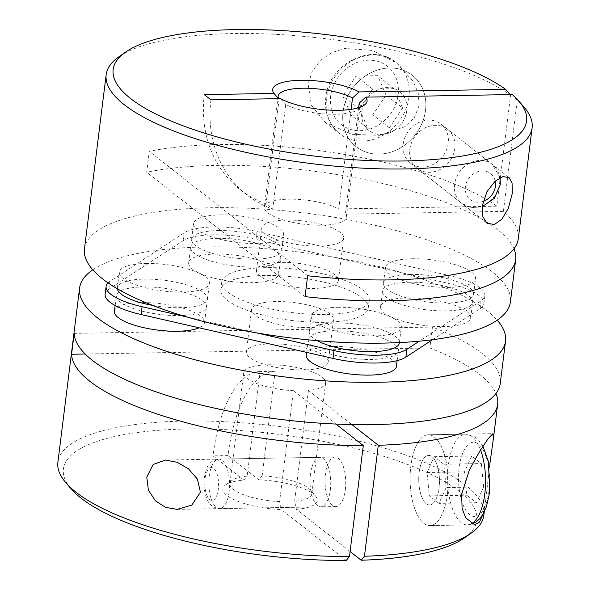<?xml version="1.0" encoding="UTF-8"?>
<svg xmlns="http://www.w3.org/2000/svg" width="590" height="590" viewBox="0 0 590 590"><rect width="100%" height="100%" fill="white"/><g stroke="black" fill="none" stroke-linecap="round" stroke-linejoin="round"><path stroke-width="0.44" stroke-dasharray="2.95 2.21" d="M419.158 472.361A24.765 10.354 -91 0 0 429.535 504.937A24.765 10.354 -91 0 0 439.041 487.982A24.765 10.354 -91 0 0 428.665 455.414A24.765 10.354 -91 0 0 419.158 472.361A24.765 10.354 -91 0 0 429.535 504.937A24.765 10.354 -91 0 0 439.041 487.982A24.765 10.354 -91 0 0 428.665 455.414A24.765 10.354 -91 0 0 419.158 472.361M447.323 494.494A45.401 18.983 89 0 1 429.896 525.565A45.401 18.983 89 0 1 410.869 465.857A45.401 18.983 89 0 1 428.303 434.778A45.401 18.983 89 0 1 447.323 494.494A45.401 18.983 89 0 1 429.896 525.565A45.401 18.983 89 0 1 410.869 465.857A45.401 18.983 89 0 1 428.303 434.778A45.401 18.983 89 0 1 447.323 494.494M483.645 486.898L476.425 502.724L466.852 495.209L464.514 471.867L471.735 456.048L481.3 463.563L483.645 486.898L446.158 487.554L438.938 503.381L476.425 502.724M438.938 503.381L429.373 495.866L427.027 472.524L434.247 456.704L443.813 464.219L446.158 487.554M443.813 464.219L481.3 463.563M434.247 456.704L471.735 456.048M427.027 472.524L464.514 471.867M429.373 495.866L466.852 495.209M330.334 489.892A24.765 10.354 -91 0 0 319.957 457.324A24.765 10.354 -91 0 0 310.451 474.272A24.765 10.354 -91 0 0 320.827 506.84A24.765 10.354 -91 0 0 330.334 489.892M279.608 501.633A41.271 12.088 -172.9 0 1 229.908 483.645A41.271 12.088 -172.9 0 1 232.335 480.216A41.271 12.088 -172.9 0 1 247.136 476.13L243.818 480.076A47.561 13.931 7.1 0 0 225.719 484.884A47.561 13.931 7.1 0 0 235.004 500.099A47.561 13.931 7.1 0 0 281.43 509.62L279.608 501.633L293.429 390.676A41.271 12.088 7.1 0 1 243.729 372.688A41.271 12.088 7.1 0 1 268.118 364.775A41.271 12.088 7.1 0 1 325.643 382.895A41.271 12.088 7.1 0 1 308.423 390.418L294.602 501.367A41.271 12.088 -172.9 0 0 311.822 493.852A41.271 12.088 -172.9 0 0 310.31 489.929L315.584 496.079A47.561 13.931 7.1 0 0 258.811 479.81L262.13 475.865A41.271 12.088 -172.9 0 1 310.31 489.929M262.13 475.865L275.154 371.265L260.161 371.53L247.136 476.13M345.327 489.626A24.765 10.354 -91 0 0 334.95 457.058A24.765 10.354 -91 0 0 325.444 474.006A24.765 10.354 -91 0 0 335.821 506.581A24.765 10.354 -91 0 0 345.327 489.626M483.085 514.06L486.079 497.274L489.774 464.47M483.837 515.276A214.62 62.85 7.1 0 0 184.7 421.061A214.62 62.85 7.1 0 0 57.894 462.221M92.792 269.807A214.62 62.85 -172.9 0 1 206.397 246.893A214.62 62.85 -172.9 0 1 497.208 320.178M500.261 383.434A214.62 62.85 7.1 0 0 432.455 327.074L429.852 347.96A214.62 62.85 -172.9 0 1 495.954 393.5M303.857 369.923A41.271 12.088 -172.9 0 1 246.332 351.802A41.271 12.088 -172.9 0 1 270.721 343.889A41.271 12.088 -172.9 0 1 328.247 362.009A41.271 12.088 -172.9 0 1 303.857 369.923M275.987 301.556A41.271 12.088 7.1 0 0 251.606 309.477A41.271 12.088 7.1 0 0 309.131 327.59A41.271 12.088 7.1 0 0 333.52 319.677A41.271 12.088 7.1 0 0 275.987 301.556M350.091 551.517L296.423 509.354L294.602 501.367M296.423 509.354A47.561 13.931 7.1 0 0 315.584 496.079M243.818 480.076L213.005 455.871A123.229 51.536 89 0 1 260.161 371.53M346.205 560.5L281.43 509.62M71.014 488.741A208.329 61.006 -172.9 0 1 277.661 434.181A208.329 61.006 -172.9 0 1 464.61 537.77M275.154 371.265A123.229 51.536 -91 0 0 227.998 455.605L258.811 479.81M227.998 455.605L213.005 455.871M308.423 390.418L351.898 424.564M293.429 390.676L335.917 424.062M85.196 354.015L429.852 347.96M74.185 333.365L432.455 327.074M406.783 110.662A24.765 21.292 -51.8 0 1 392.077 131.718A24.765 21.292 -51.8 0 1 368.993 130.53A24.765 21.292 -51.8 0 1 361.803 111.451A24.765 21.292 -51.8 0 1 376.501 90.395A24.765 21.292 -51.8 0 1 399.585 91.583A24.765 21.292 -51.8 0 1 406.783 110.662A24.765 21.292 -51.8 0 1 392.077 131.718A24.765 21.292 -51.8 0 1 368.993 130.53A24.765 21.292 -51.8 0 1 361.803 111.451A24.765 21.292 -51.8 0 1 376.501 90.395A24.765 21.292 -51.8 0 1 399.585 91.583A24.765 21.292 -51.8 0 1 406.783 110.662M343.056 111.783A45.401 39.036 128.2 0 0 356.242 146.763A45.401 39.036 128.2 0 0 398.567 148.931A45.401 39.036 128.2 0 0 425.523 110.337A45.401 39.036 128.2 0 0 412.336 75.358A45.401 39.036 128.2 0 0 370.011 73.182A45.401 39.036 128.2 0 0 343.056 111.783A45.401 39.036 128.2 0 0 356.242 146.763A45.401 39.036 128.2 0 0 398.567 148.931A45.401 39.036 128.2 0 0 425.523 110.337A45.401 39.036 128.2 0 0 412.336 75.358A45.401 39.036 128.2 0 0 370.011 73.182A45.401 39.036 128.2 0 0 343.056 111.783M386.044 95.056L377.666 75.668L356.028 76.051L342.768 95.816L351.146 115.212L372.792 114.829L386.044 95.056L402.616 108.073L394.238 88.684L377.666 75.668M394.238 88.684L372.592 89.068L359.332 108.833L367.718 128.229L389.356 127.846L372.792 114.829M389.356 127.846L402.616 108.073M367.718 128.229L351.146 115.212M359.332 108.833L342.768 95.816M372.592 89.068L356.028 76.051M324.338 322.339A74.288 21.756 -172.9 0 1 220.793 289.727A74.288 21.756 -172.9 0 1 264.689 275.478A74.288 21.756 -172.9 0 1 368.234 308.098A74.288 21.756 -172.9 0 1 324.338 322.339M325.311 314.507A74.288 21.756 -172.9 0 1 221.766 281.895A74.288 21.756 -172.9 0 1 265.662 267.646A74.288 21.756 -172.9 0 1 369.207 300.266A74.288 21.756 -172.9 0 1 325.311 314.507M407.402 297.921A45.401 13.297 -172.9 0 1 470.68 317.848A45.401 13.297 -172.9 0 1 443.857 326.558A45.401 13.297 -172.9 0 1 380.579 306.63A45.401 13.297 -172.9 0 1 407.402 297.921M409.357 282.256A45.401 13.297 -172.9 0 1 472.634 302.183A45.401 13.297 -172.9 0 1 445.811 310.893A45.401 13.297 -172.9 0 1 382.526 290.966A45.401 13.297 -172.9 0 1 409.357 282.256M215.512 254.047A45.401 13.297 -172.9 0 1 278.79 273.981A45.401 13.297 -172.9 0 1 251.967 282.684A45.401 13.297 -172.9 0 1 188.682 262.757A45.401 13.297 -172.9 0 1 215.512 254.047M217.459 238.382A45.401 13.297 -172.9 0 1 280.737 258.317A45.401 13.297 -172.9 0 1 253.914 267.019A45.401 13.297 -172.9 0 1 190.636 247.092A45.401 13.297 -172.9 0 1 217.459 238.382M114.438 311.299A45.401 13.297 -172.9 0 1 141.261 302.596A45.401 13.297 -172.9 0 1 204.546 322.524A45.401 13.297 -172.9 0 1 199.11 327.804M143.215 286.932A45.401 13.297 -172.9 0 1 206.493 306.859A45.401 13.297 -172.9 0 1 179.67 315.569A45.401 13.297 -172.9 0 1 116.392 295.634A45.401 13.297 -172.9 0 1 143.215 286.932M306.335 355.173A45.401 13.297 -172.9 0 1 333.158 346.47A45.401 13.297 -172.9 0 1 396.436 366.397M335.113 330.806A45.401 13.297 -172.9 0 1 398.39 350.733A45.401 13.297 -172.9 0 1 371.567 359.443A45.401 13.297 -172.9 0 1 308.282 339.508A45.401 13.297 -172.9 0 1 335.113 330.806M419.188 105.359L418.222 93.124L413.295 81.604L396.849 63.189L372.349 50.408L344.855 48.468L331.654 52.672L320.37 60.475L312.184 71.42L308.179 84.385L311.431 105.315L325.046 122.248L351.692 134.299L379.96 135.346L404.77 126.695L414.224 117.904L419.188 105.359M409.851 149.204A24.765 21.292 -51.8 0 1 424.557 128.148A24.765 21.292 -51.8 0 1 447.64 129.335A24.765 21.292 -51.8 0 1 454.838 148.415A24.765 21.292 -51.8 0 1 440.133 169.463A24.765 21.292 -51.8 0 1 417.049 168.283A24.765 21.292 -51.8 0 1 409.851 149.204M351.131 109.342L338.726 208.948A41.271 12.088 7.1 0 0 293.569 199.199A41.271 12.088 7.1 0 0 264.357 207.097A41.271 12.088 7.1 0 0 267.831 212.857A41.271 12.088 7.1 0 0 313.047 225.033A41.271 12.088 7.1 0 0 346.271 217.297A41.271 12.088 7.1 0 0 345.356 214.155L358.617 107.704M359.834 107.299A41.271 12.088 -172.9 0 1 357.665 109.77A41.271 12.088 -172.9 0 1 324.648 113.929A41.271 12.088 -172.9 0 1 285.722 104.489L272.691 209.089L266.06 203.882A123.229 105.957 -51.8 0 1 240.108 189.582A123.229 105.957 -51.8 0 1 204.317 94.643M403.228 143.997A24.765 21.292 -51.8 0 1 417.926 122.941A24.765 21.292 -51.8 0 1 441.018 124.129A24.765 21.292 -51.8 0 1 448.208 143.208A24.765 21.292 -51.8 0 1 433.502 164.256A24.765 21.292 -51.8 0 1 410.419 163.076A24.765 21.292 -51.8 0 1 403.228 143.997M524.252 107.395A214.62 62.85 7.1 0 0 517.224 100.425L503.403 211.382A214.62 62.85 -172.9 0 1 518.286 238.729M84.466 248.892A214.62 62.85 -172.9 0 1 257.211 208.69A214.62 62.85 -172.9 0 1 492.355 271.99A214.62 62.85 -172.9 0 1 510.409 301.94M513.979 248.796A214.62 62.85 7.1 0 0 497.628 229.665A214.62 62.85 7.1 0 0 146.681 172.228L149.285 151.342A214.62 62.85 -172.9 0 1 496.773 206.176L510.593 95.219A214.62 62.85 7.1 0 0 307.737 36.75A214.62 62.85 7.1 0 0 118.774 56.891M265.227 233.743A41.271 12.088 -172.9 0 1 261.754 227.983A41.271 12.088 -172.9 0 1 294.978 220.254A41.271 12.088 -172.9 0 1 340.194 232.423A41.271 12.088 -172.9 0 1 343.668 238.183A41.271 12.088 -172.9 0 1 310.451 245.919A41.271 12.088 -172.9 0 1 265.227 233.743M334.921 274.756A41.271 12.088 7.1 0 0 289.705 262.58A41.271 12.088 7.1 0 0 256.48 270.316A41.271 12.088 7.1 0 0 259.954 276.076A41.271 12.088 7.1 0 0 305.178 288.245A41.271 12.088 7.1 0 0 338.394 280.516A41.271 12.088 7.1 0 0 334.921 274.756M317.228 340.681A45.401 13.297 -172.9 0 1 309.263 331.676A45.401 13.297 -172.9 0 1 336.086 322.973A45.401 13.297 -172.9 0 1 399.364 342.901M338.033 307.309A45.401 13.297 -172.9 0 1 401.318 327.236A45.401 13.297 -172.9 0 1 374.488 335.946A45.401 13.297 -172.9 0 1 311.21 316.011A45.401 13.297 -172.9 0 1 338.033 307.309M117.366 288.79A45.401 13.297 -172.9 0 1 117.366 287.802A45.401 13.297 -172.9 0 1 144.189 279.1A45.401 13.297 -172.9 0 1 207.474 299.027A45.401 13.297 -172.9 0 1 180.643 307.737A45.401 13.297 -172.9 0 1 152.581 305.362M146.143 263.435A45.401 13.297 -172.9 0 1 209.421 283.362A45.401 13.297 -172.9 0 1 182.598 292.072A45.401 13.297 -172.9 0 1 119.32 272.137A45.401 13.297 -172.9 0 1 146.143 263.435M218.433 230.55A45.401 13.297 -172.9 0 1 281.718 250.484A45.401 13.297 -172.9 0 1 254.887 259.187A45.401 13.297 -172.9 0 1 191.61 239.26A45.401 13.297 -172.9 0 1 218.433 230.55M220.387 214.885A45.401 13.297 -172.9 0 1 283.665 234.82A45.401 13.297 -172.9 0 1 256.842 243.523A45.401 13.297 -172.9 0 1 193.564 223.595A45.401 13.297 -172.9 0 1 220.387 214.885M410.33 274.424A45.401 13.297 -172.9 0 1 473.608 294.351A45.401 13.297 -172.9 0 1 446.785 303.061A45.401 13.297 -172.9 0 1 383.507 283.134A45.401 13.297 -172.9 0 1 410.33 274.424M412.285 258.759A45.401 13.297 -172.9 0 1 475.562 278.687A45.401 13.297 -172.9 0 1 448.739 287.396A45.401 13.297 -172.9 0 1 385.454 267.469A45.401 13.297 -172.9 0 1 412.285 258.759M278.716 98.663A41.271 12.088 -172.9 0 0 279.092 99.282L278.554 98.663M279.092 99.282L266.06 203.882M517.224 100.425L512.245 94.555M510.593 95.219L510.062 94.599M285.722 104.489L280.648 98.626M338.726 208.948L496.773 206.176M345.356 214.155L503.403 211.382M307.656 275.751L149.285 151.342M305.052 296.637L146.681 172.228M210.947 99.85A123.229 105.957 128.2 0 0 246.738 194.789A123.229 105.957 128.2 0 0 272.691 209.089M105.131 294.233A56.751 16.616 -172.9 0 1 108.885 289.233L183.129 240.683A56.751 16.616 -172.9 0 1 256.023 239.407L447.913 283.281A56.751 16.616 -172.9 0 1 483.896 303.592A56.751 16.616 -172.9 0 1 480.135 308.592L432.514 339.729M108.007 282.868A56.751 16.616 -172.9 0 1 109.865 281.401L184.109 232.858A56.751 16.616 -172.9 0 1 256.997 231.575L448.894 275.449A56.751 16.616 -172.9 0 1 484.869 295.76A56.751 16.616 -172.9 0 1 481.116 300.76L419.261 341.204M256.525 332.878L186.927 316.963M480.555 449.941A45.401 18.983 -91 0 0 465.783 434.122A45.401 18.983 -91 0 0 448.356 465.2A45.401 18.983 -91 0 0 467.376 524.908A45.401 18.983 -91 0 0 471.358 523.824M488.992 491.101A37.148 15.532 89 0 1 469.692 514.627A37.148 15.532 89 0 1 459.168 467.671A37.148 15.532 89 0 1 478.468 444.137A37.148 15.532 89 0 1 488.992 491.101M229.127 491.669A24.765 10.354 89 0 1 219.62 508.617A24.765 10.354 89 0 1 209.244 476.049A24.765 10.354 89 0 1 218.75 459.101A24.765 10.354 89 0 1 229.127 491.669M205.062 478.785A16.513 6.903 -91 0 0 209.738 499.656A16.513 6.903 -91 0 0 218.315 489.199A16.513 6.903 -91 0 0 213.639 468.327A16.513 6.903 -91 0 0 205.062 478.785M408.951 97.321A45.401 39.036 -51.8 0 1 382.003 135.914A45.401 39.036 -51.8 0 1 339.678 133.746A45.401 39.036 -51.8 0 1 326.491 98.766A45.401 39.036 -51.8 0 1 353.44 60.165A45.401 39.036 -51.8 0 1 395.765 62.341A45.401 39.036 -51.8 0 1 408.951 97.321M330.673 96.03A37.148 31.941 128.2 0 0 360.018 130.685A37.148 31.941 128.2 0 0 398.139 94.843A37.148 31.941 128.2 0 0 368.794 60.195A37.148 31.941 128.2 0 0 330.673 96.03M454.595 184.346A24.765 21.292 128.2 0 0 461.786 203.425A24.765 21.292 128.2 0 0 484.877 204.612A24.765 21.292 128.2 0 0 499.575 183.556A24.765 21.292 128.2 0 0 492.385 164.477A24.765 21.292 128.2 0 0 469.293 163.29A24.765 21.292 128.2 0 0 454.595 184.346M483.092 201.404A16.513 14.197 -51.8 0 1 465.407 186.816A16.513 14.197 -51.8 0 1 479.803 171.159A16.513 14.197 -51.8 0 1 495.194 181.115M108.885 289.233L109.865 281.401M183.129 240.683L184.109 232.858M256.023 239.407L256.997 231.575M447.913 283.281L448.894 275.449M480.135 308.592L481.116 300.76M474.773 524.775L429.896 525.565L467.376 524.908L471.919 524.112M335.821 506.581L219.62 508.617C213.595 507.828 209.575 505.025 207.547 500.202C204.472 493.609 203.41 486.086 204.361 477.635C205.873 469.883 207.599 465.274 209.539 463.814C212.083 460.79 215.151 459.219 218.75 459.101L334.95 457.058M482.937 446.232L478.343 439.845L474.825 436.873L465.783 434.122L428.303 434.778L492.908 433.643M165.539 460.038L319.957 457.324M325.643 382.895L311.822 493.852M484.265 511.862L486.079 497.274M251.606 309.477L246.332 351.802M333.52 319.677L328.247 362.009M243.729 372.688L229.908 483.645M232.335 480.216L225.719 484.884M177.118 509.369L320.827 506.84M325.046 122.248L339.678 133.746C328.91 124.711 324.286 112.668 325.791 97.616C328.409 64.236 372.098 41.75 395.765 62.341L396.849 63.189M410.419 163.076L461.786 203.425L471.366 207.592L482.126 206.714M500.128 177.693L492.385 164.477L441.018 124.129M221.766 281.895L220.793 289.727M470.68 317.848L472.634 302.183M278.79 273.981L280.737 258.317M204.546 322.524L206.493 306.859M397.159 360.63L398.39 350.733M508.927 177.472L447.64 129.335M346.271 217.297L360.092 106.347M256.48 270.316L261.754 227.983M399.4 342.591L401.318 327.236M207.474 299.027L209.421 283.362M281.718 250.484L283.665 234.82M473.608 294.351L475.562 278.687M383.507 283.134L385.454 267.469M191.61 239.26L193.564 223.595M117.366 287.802L119.32 272.137M309.263 331.676L311.21 316.011M338.394 280.516L343.668 238.183M264.357 207.097L278.178 96.141M357.665 109.77L364.281 105.101M486.927 223.175L417.049 168.283M240.108 189.582L246.738 194.789M483.896 303.592L484.869 295.76M306.682 352.4L308.282 339.508M115.161 305.531L116.392 295.634M188.682 262.757L190.636 247.092M380.579 306.63L382.526 290.966M369.207 300.266L368.234 308.098"/><path stroke-width="0.89" d="M489.774 464.47L493.306 439.292L492.908 433.643L488.144 438.643L479.677 451.35L469.323 470.075L461.653 494.243L462.088 508.359L465.65 517.784L474.773 524.775L479.456 522.143L483.085 514.06M146.785 477.148L153.171 464.463L165.539 460.03L177.332 462.331L188.542 468.902L197.429 479.161L200.416 492.171L191.787 505.121L177.118 509.369L165.569 507.348L155.369 500.814L148.378 490.032L146.785 477.148M495.954 393.5A214.62 62.85 -172.9 0 1 497.658 404.32A214.62 62.85 -172.9 0 1 378.286 445.295L364.465 556.252A214.62 62.85 7.1 0 0 471.226 533.102A214.62 62.85 7.1 0 0 483.837 515.276L484.265 511.862M497.208 320.178A214.62 62.85 -172.9 0 1 505.534 341.101A214.62 62.85 -172.9 0 1 378.728 382.261A214.62 62.85 -172.9 0 1 79.591 288.045A214.62 62.85 -172.9 0 1 92.792 269.807M79.591 288.045L57.894 462.221A214.62 62.85 7.1 0 0 65.748 482.598A214.62 62.85 7.1 0 0 349.472 556.518L363.293 445.561A214.62 62.85 -172.9 0 1 71.582 354.251L74.185 333.365A214.62 62.85 7.1 0 0 373.455 424.594A214.62 62.85 7.1 0 0 500.261 383.434L505.534 341.101M349.472 556.518L346.205 560.5A208.329 61.006 -172.9 0 1 71.014 488.741L65.748 482.598M471.226 533.102L464.61 537.77A208.329 61.006 -172.9 0 1 361.198 560.235L350.091 551.517M364.465 556.252L361.198 560.235M351.898 424.564L378.286 445.295M335.917 424.062L363.293 445.561M71.582 354.251L85.196 354.015M199.11 327.804A45.401 13.297 -172.9 0 1 177.715 331.233A45.401 13.297 -172.9 0 1 114.438 311.299L115.161 305.531M397.159 360.63L396.436 366.397A45.401 13.297 -172.9 0 1 369.613 375.107A45.401 13.297 -172.9 0 1 306.335 355.173L306.682 352.4M432.514 339.729L405.891 357.134A56.751 16.616 -172.9 0 1 376.118 363.02A56.751 16.616 -172.9 0 1 333.003 358.418L141.106 314.544A56.751 16.616 -172.9 0 1 105.131 294.233L106.104 286.401A56.751 16.616 -172.9 0 1 108.007 282.868M419.261 341.204L406.871 349.302A56.751 16.616 -172.9 0 1 377.099 355.187A56.751 16.616 -172.9 0 1 333.977 350.585L256.525 332.878M512.268 193.527L512.083 183.084L509.059 177.575L502.99 176.602L495.076 181.226L486.971 191.647L482.207 206.035L482.849 216.611L486.927 223.175L494.361 224.532L501.906 219.185L508.307 208.381L512.268 193.527M358.617 107.704L359.177 103.198A41.271 12.088 -172.9 0 1 360.092 106.347A41.271 12.088 -172.9 0 1 359.834 107.299M125.39 52.222L118.774 56.891A214.62 62.85 7.1 0 0 106.163 74.716A214.62 62.85 7.1 0 0 124.217 104.666A214.62 62.85 7.1 0 0 359.362 167.973A214.62 62.85 7.1 0 0 532.106 127.772A214.62 62.85 7.1 0 0 524.252 107.395L518.986 101.244A208.329 61.006 -172.9 0 1 312.339 155.812A208.329 61.006 -172.9 0 1 125.39 52.222A208.329 61.006 -172.9 0 1 308.695 32.657A208.329 61.006 -172.9 0 1 505.623 89.348L359.104 91.922A47.561 13.931 7.1 0 0 300.782 80.277A47.561 13.931 7.1 0 0 274.018 93.419L278.554 98.663M532.106 127.772L518.286 238.729A214.62 62.85 -172.9 0 1 307.656 275.751L305.052 296.637A214.62 62.85 7.1 0 0 515.682 259.615L510.409 301.94A214.62 62.85 -172.9 0 1 337.664 342.141A214.62 62.85 -172.9 0 1 102.52 278.841A214.62 62.85 -172.9 0 1 84.466 248.892L106.163 74.716M515.682 259.615A214.62 62.85 7.1 0 0 513.979 248.796M399.4 342.591L399.364 342.901A45.401 13.297 -172.9 0 1 372.541 351.611A45.401 13.297 -172.9 0 1 317.228 340.681M152.581 305.362A45.401 13.297 -172.9 0 1 117.366 288.79M359.104 91.922L352.547 97.992A41.271 12.088 -172.9 0 0 307.39 88.249A41.271 12.088 -172.9 0 0 278.178 96.141A41.271 12.088 -172.9 0 0 278.716 98.663M518.986 101.244A208.329 61.006 -172.9 0 0 512.245 94.555L365.734 97.129A47.561 13.931 7.1 0 1 364.281 105.101A47.561 13.931 7.1 0 1 325.599 109.851A47.561 13.931 7.1 0 1 280.648 98.626L210.947 99.85L204.317 94.643L274.018 93.419M351.131 109.342L352.547 97.992M510.062 94.599L505.623 89.348M365.734 97.129L359.177 103.198M186.927 316.963L142.087 306.712A56.751 16.616 -172.9 0 1 106.104 286.401M471.358 523.824A45.401 18.983 -91 0 0 484.81 493.83A45.401 18.983 -91 0 0 480.555 449.941M495.194 181.115A16.513 14.197 -51.8 0 1 495.394 186.293A16.513 14.197 -51.8 0 1 483.092 201.404M333.003 358.418L333.977 350.585M405.891 357.134L406.871 349.302M141.106 314.544L142.087 306.712M471.919 524.112L476.314 521.84L479.729 518.75L482.804 514.532L486.462 506.567L489.685 492.252L488.439 461.764L482.937 446.232M493.306 439.292L497.658 404.32M482.126 206.714L494.332 198.321L500.268 184.707L500.128 177.693"/></g></svg>
